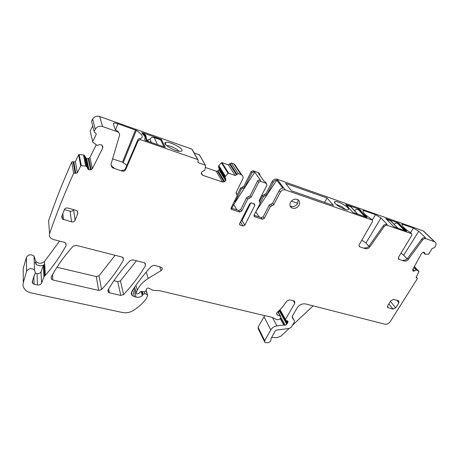 <?xml version="1.0" encoding="UTF-8"?>
<svg xmlns="http://www.w3.org/2000/svg" width="459" height="459" viewBox="0 0 459 459"><rect width="100%" height="100%" fill="white"/><g stroke="black" fill="none" stroke-linecap="round" stroke-linejoin="round"><path stroke-width="0.69" d="M165.251 147.293L145.612 140.5L145.004 140.115L144.648 138.957C145.744 137.878 145.033 136.197 142.525 133.908L141.883 132.691L142.307 132.674L161.298 139.37L165.269 147.247M91.731 122.037L91.525 121.233L92.638 119.11C94.267 116.569 96.608 115.714 99.672 116.534L191.833 149.106L197.709 159.543L140.385 139.656L139.932 138.543L140.844 138.36C143.707 137.069 142.198 134.407 136.317 130.379L117.923 123.781C116.018 123.127 114.624 122.903 113.752 123.115L113.293 123.855L115.289 129.868L117.751 131.176L119.254 133.317M140.385 139.656L138.199 140.592L125.714 169.555C124.946 170.943 123.752 171.454 122.128 171.092L112.816 167.914C111.336 166.783 110.803 165.338 111.221 163.582L119.46 135.589C119.81 134.097 119.329 132.898 118.026 131.991L102.575 126.546C99.408 125.714 96.975 126.609 95.283 129.231L94.129 131.412L94.634 132.513L95.793 133.053L96.206 134.424L92.689 141.579L92.833 142.204L97.119 145.446L99.723 144.642L101.795 144.952L102.799 146.519L102.736 147.953L101.961 145.073M165.338 142.583C161.861 144.172 176.669 152.417 180.966 151.275L181.649 151.017C184.931 149.123 168.826 140.643 165.481 142.508L165.338 142.583M192.424 150.15L191.833 149.106M199.55 155.056L194.048 152.813M205.414 167.501L216.12 171.173L217.434 171.098L219.098 169.732L219.161 168.482L218.432 166.64L218.8 165.699L221.404 162.779L228.112 173.399L225.409 176.399L218.8 165.699M231.284 163.043L238.284 173.617L240.986 174.552L233.912 163.972L231.284 163.043L228.358 164.861L221.972 162.624L221.404 162.779M233.912 163.972L235.76 165.745M237.274 194.765L240.602 187.995L243.964 186.199L251.171 171.603L253.087 170.748L258.767 172.773L259.576 173.892L258.578 172.687M259.346 173.749L258.767 172.773M264.344 194.53L265.159 195.695L266.811 194.811L265.996 193.646L262.697 195.414L259.656 201.386M265.996 193.646L272.313 181.294L273.157 182.418L266.811 194.811M424.449 231.91L423.175 230.86L277.001 179.199C275.044 178.74 273.478 179.435 272.313 181.294M264.7 315.608L258.078 327.256L258.314 329.017L264.441 341.502M278.412 312.275L279.542 311.305L286.766 324.324L287.896 322.367L288.011 321.122L285.647 320.359L285.515 319.401L294.793 303.215L294.5 301.207L293.972 300.966L289.704 299.876L286.973 300.966L282.147 307.582L277.638 311.965C276.605 312.809 276.352 313.663 276.892 314.53L277.655 315.253L280.684 316.394L280.822 317.358L279.829 319.108L277.924 319.797L276.002 319.344L272.33 317.416L159.652 290.702L152.922 290.34L148.779 288.16C147.54 287.816 146.76 288.212 146.427 289.336L145.761 291.132L144.269 291.867L141.464 291.436L140.121 291.93L138.825 293.502L137.384 293.978L136.306 293.617L136.145 292.819L137.275 290.323C139.496 285.544 143.139 281.591 148.194 278.452L161.052 270.638C162.417 269.571 162.595 268.481 161.579 267.356L154.436 265.331L151.625 266.145C144.057 274.166 137.488 282.526 131.928 291.236C130.97 292.928 131.136 294.431 132.427 295.751L136.116 297.157C138.429 297.593 140.506 297.065 142.336 295.573L143.082 294.208L144.952 293.594L147.5 294.936L147.655 295.739L146.06 299.05C142.657 303.416 138.475 307.191 133.523 310.37C130 312.516 126.254 313.216 122.272 312.464L30.902 292.865C28.435 292.314 26.45 291.213 24.952 289.56C23.185 287.472 22.629 285.165 23.294 282.646L26.565 271.401C28.515 268.291 31.155 267.815 34.477 269.978L35.32 272.893L32.205 281.631L32.635 283.415L34.086 284.213L37.443 284.959C39.405 285.228 40.771 284.614 41.545 283.128L43.921 276.915L45.326 275.314C53.376 266.094 60.301 256.151 66.119 245.485L65.677 243L64.461 242.352L53.278 239.5L50.731 238.123C49.452 236.827 49.061 235.358 49.561 233.706L49.601 233.602C56.325 214.043 64.329 193.962 73.618 173.364L74.995 173.072L75.792 173.387L77.33 172.859L80.709 165.974L81.3 165.67L85.707 166.101L83.458 154.953L79.206 154.511L78.632 154.809L75.374 161.499L77.33 172.859M280.007 310.244L279.542 311.305M59.561 241.101L44.546 261.423C41.7 263.833 38.82 263.885 35.905 261.578L34.041 256.122C30.828 253.988 28.274 254.435 26.387 257.465L23.225 268.463L23.243 272.405M75.374 161.499L73.893 162.004L73.124 161.688L71.793 161.97C62.854 181.999 55.137 201.547 48.648 220.624L48.838 223.837M102.736 147.953L92.391 168.683L91.266 169.641L89 169.853L87.755 168.763L86.854 166.64L84.571 155.481L83.458 154.953M84.571 155.481L86.04 158.309L88.375 169.532M90.543 169.893L88.139 158.671L86.04 158.309M88.139 158.671L89.924 157.5L96.109 144.992M92.712 125.864L90.159 131.108L92.684 141.59M56.962 267.276L96.275 276.57L99.052 275.767L115.117 255.29M113.895 280.736L117.733 281.642L120.453 280.851L136.484 260.746M86.854 166.64L85.707 166.101M280.374 318.156L284.15 325.041L285.246 325.293L286.766 324.324M284.15 325.041L276.909 325.901C274.201 326.355 272.158 327.686 270.781 329.883L264.677 340.658L264.9 342.437L267.195 342.81C270.035 342.345 271.292 341.003 270.965 338.776L275.205 330.887L276.427 330.096L289.377 328.414L291.402 327.095L294.276 322.155L294.299 320.525L292.337 317.823L292.36 316.182L297.162 307.857C299.348 304.736 302.188 303.433 305.677 303.956L384.894 324.186C386.885 324.479 388.612 323.693 390.087 321.828L417.351 278.647L417.156 278.056L416.342 277.838L416.221 277.058L419.033 271.544L417.019 270.185L414.087 267.018M412.882 270.695L413.605 271.183L416.29 270.099L417.019 270.185M413.215 271.062L412.716 270.213L412.859 269.255L421.494 253.557L422.865 252.444L423.915 252.249L424.667 252.84L424.133 252.307M423.502 231.003L434.776 241.801C436.153 242.673 436.406 244.062 435.528 245.961L434.662 247.608L432.114 248.48L428.735 254.085L425.172 254.28L424.667 252.84M434.776 241.801L425.803 238.657C424.627 238.382 423.548 238.835 422.567 240.011L408.441 259.255C407.162 260.781 405.739 261.378 404.167 261.045L398.848 259.324L398.561 257.12L411.912 235.186L411.712 233.78L387.396 225.34C386.139 225.036 385.015 225.501 384.022 226.729L369.879 246.844C368.594 248.439 367.108 249.053 365.427 248.692L359.695 246.827C358.938 246.305 358.812 245.536 359.317 244.527L372.524 221.577L372.26 220.096L285.2 189.888C283.197 189.429 281.585 190.146 280.363 192.051L273.759 204.748L270.357 206.567L264.241 218.369L262.33 219.224L254.47 216.7L254.108 215.156L260.201 203.228L259.203 200.721M265.996 182.911L266.926 185.109L259.358 199.975L259.811 201.621M266.501 183.422L265.216 181.833L264.327 181.523L258.515 173.496L259.387 173.806M251.159 197.261L250.144 195.706L246.69 197.554L240.677 209.597L238.743 210.463L239.701 212.069L241.646 211.197L247.694 199.12L251.159 197.261L258.698 182.263L260.672 181.385L266.306 183.336M239.701 212.069L231.525 209.447L231.135 207.864L237.148 195.654L236.213 192.31L242.691 179.108C243.436 177.266 243.046 175.831 241.52 174.793L234.434 164.213M240.986 174.552L241.52 174.793M238.284 173.617L235.26 175.493L228.697 173.232L228.112 173.399M199.338 154.683L205.632 165.659L204.794 170.295L202.534 171.373L201.438 172.521L201.398 173.835L202.276 175.143L222.621 182.016L224.612 181.649L225.616 180.685L225.765 179.245L225.025 177.369L225.409 176.399M205.414 165.223L198.277 162.733L197.915 161.534L198.242 160.822L197.709 159.543M290.501 202.321C289.434 204.714 289.841 206.567 291.729 207.87C294.609 208.994 297.048 208.105 299.05 205.207C300.152 202.792 299.733 200.927 297.793 199.613C294.913 198.517 292.481 199.424 290.501 202.321M242.903 226.017L240.011 225.076L239.678 223.579L249.644 203.79L251.595 202.918L254.406 203.865L254.814 205.471L244.825 225.157L242.903 226.017L240.579 221.789M76.005 210.325L67.938 208.065C66.245 207.743 65.046 208.271 64.34 209.648L61.695 216.631L62.344 219.058L71.547 221.852C73.205 222.156 74.387 221.634 75.087 220.286L77.772 213.389L77.083 210.882L76.005 210.325M108.008 290.059L108.301 292.251L109.414 292.831L120.78 295.407L123.586 294.575C131.991 285.653 139.301 275.991 145.509 265.6L145.124 263.173L144.212 262.72L132.886 259.828L130.012 260.655C121.308 270.018 113.97 279.818 108.008 290.059M393.638 299.383L398.728 300.857L398.905 302.837L395.664 307.828L393.007 309.062L387.895 307.616L387.717 305.66L390.953 300.622L393.638 299.383M52.837 279.996L98.685 290.392L101.548 289.554C110.005 280.466 117.32 270.621 123.488 260.018L123.087 257.574L122.094 257.074L76.154 245.341L73.119 246.19C64.306 256.019 56.985 266.312 51.173 277.064L51.488 279.261L52.837 279.996L52.452 274.746M114.033 168.51L113.775 167.615L112.564 167.019L111.112 165.246M112.598 158.917L122.49 162.136L135.52 129.989M126.833 165.389L122.49 162.136M139.932 138.543L138.733 138.893L137.866 139.766L125.427 168.66C124.659 170.042 123.471 170.553 121.853 170.197L122.128 171.092M178.976 151.246C177.335 148.871 169.761 145.354 166.737 145.572M235.57 165.906L241.945 175.08M235.656 165.659L236.678 167.564M234.061 201.926L235.501 201.019L241.348 189.16L244.716 187.352L251.957 172.716L253.879 171.867L254.756 172.171L260.5 180.192L259.605 179.882L257.637 180.76L250.144 195.706M260.001 175.55L259.576 173.892M265.159 195.695L263.5 196.584L260.351 202.758M270.357 206.567L269.278 205.001L272.663 203.188L279.227 190.537C280.07 189.091 281.298 188.31 282.91 188.207L276.748 180.14C275.171 180.244 273.971 181.001 273.157 182.418M371.813 219.626L371.033 218.868C364.727 214.686 362.145 211.874 363.287 210.44L375.508 214.663L380.959 217.956L387.184 224.399L386.558 224.468C385.302 224.17 384.183 224.635 383.19 225.857L369.093 245.938L369.879 246.844M411.201 233.333L410.426 232.564C404.161 228.467 401.378 225.65 402.078 224.118L413.444 228.048L418.792 231.256L425.436 237.693L424.908 237.791C423.732 237.515 422.659 237.963 421.678 239.139L407.592 258.354L408.441 259.255M385.767 218.518L393.856 226.786L406.76 231.273L405.498 229.861C402.52 227.647 400.741 225.868 400.162 224.526L398.487 223.005L385.726 218.593M366.345 216.424L365.955 216.08C363.012 213.837 361.359 212.058 360.992 210.75L359.403 209.224L345.65 204.444L352.925 212.488L367.091 217.486L366.345 216.424L366.116 216.814L366.569 217.302M327.037 198.024L333.452 205.414L291.431 190.795L285.676 183.451L327.037 198.024L324.639 202.35M334.491 201.994C333.773 203.957 345.334 210.687 348.048 209.872L348.662 209.327C349.15 207.118 336.86 200.256 334.818 201.593L334.491 201.994M289.141 328.443L281.046 336.08L277.225 337.606L271.447 337.48M35.004 262.318L36.617 264.803L40.426 265.962L42.676 265.491L44.035 264.7L43.33 265.641L43.921 276.915M71.793 161.97L73.618 173.364M91.525 121.233L94.129 131.412M35.309 273.128L37.018 273.518C38.929 273.793 40.26 273.203 41.017 271.745L43.33 265.641M404.167 261.045L403.329 260.138C404.895 260.471 406.318 259.874 407.592 258.354M407.122 258.899L403.685 255.221L400.965 253.173M398.257 258.52L399.101 259.433M365.427 248.692L364.647 247.78C366.328 248.141 367.808 247.527 369.093 245.938M368.824 246.282L365.966 242.989L361.83 240.16M359.053 245.984L359.988 246.959M269.278 205.001L263.191 216.763L261.291 217.618L254.039 215.317M259.203 200.537L259.301 200.893M238.743 210.463L231.066 208.03M236.333 193.423L236.075 192.728M290.105 205.902L290.404 206.091C293.272 207.216 295.699 206.338 297.69 203.452L298.069 199.78M240.791 221.376L242.002 220.572L250.93 202.872M64.363 209.591L70.118 211.192C71.736 211.496 72.883 210.985 73.56 209.671L73.572 209.643M254.756 172.171L233.751 204.571L231.915 208.294M233.751 204.571L236.896 209.878M276.748 180.14L256.208 211.048M259.22 216.958L255.864 211.725M399.967 224.267L399.737 224.635L398.802 223.699L399.026 223.326M406.158 231.066L405.67 230.579C402.187 228.048 400.208 226.069 399.737 224.635M360.826 210.492L360.596 210.882L359.73 209.947L359.954 209.556M290.34 206.447L290.776 206.59M297.765 203.308L291.339 201.128M345.575 209.539L341.984 206.791L336.137 204.341M313.101 305.849L292.412 325.362M346.373 205.242L350.785 206.797L357.504 214.152M352.019 208.151L350.785 206.797M354.572 210.75L354.589 210.727C355.639 209.493 356.815 209.046 358.129 209.379L359.73 209.947M360.596 210.882C360.826 212.276 362.662 214.25 366.116 216.814M151.166 142.433L149.915 139.146C151 137.631 152.44 137.121 154.241 137.602L160.696 139.875L164.035 146.903M149.806 139.324L147.809 140.041L148.429 141.481M147.643 141.206L146.949 139.737M146.937 140.959L143.965 133.982L144.619 134.292C145.87 135.147 146.369 136.306 146.105 137.769M143.965 133.982L142.158 133.345M144.723 139.438L145.136 138.148M386.484 219.362L390.477 220.768L397.729 228.134M391.435 221.605L390.477 220.768M398.802 223.699L397.31 223.177C396.18 222.873 395.107 223.246 394.08 224.285M161.591 139.559L161.098 140.718M160.902 140.305L161.298 139.37M99.672 116.534L102.575 126.546M117.326 131.664L117.051 130.844M142.307 132.674L142.095 133.196M92.638 119.11L95.283 129.231M115.45 130.081L117.923 123.781M123.27 162.509L136.317 130.379M138.199 140.592L137.866 139.766M197.846 161.74L198.449 162.813M199.252 154.643L205.334 165.183M202.591 175.292L201.306 172.951M222.621 182.016L216.12 171.173M223.975 181.93L217.434 171.098M224.612 181.649L218.054 170.823M225.616 180.685L219.023 169.887M225.69 180.525L219.098 169.732M225.765 179.245L219.161 168.482M225.025 177.369L218.432 166.64M225.036 177.185L218.438 166.462M225.455 176.336L218.84 165.636M221.972 162.624L228.697 173.232M228.358 164.861L235.26 175.493M229.661 164.288L236.609 174.896M229.976 163.622L236.936 174.213M234.956 200.107L235.501 201.019M241.348 189.16L240.602 187.995M243.035 188.253L242.283 187.094M243.964 186.199L244.716 187.352M251.957 172.716L251.171 171.603M253.879 171.867L253.087 170.748M260.672 181.385L259.605 179.882M262.697 195.414L263.5 196.584M279.227 190.537L280.363 192.051M277.001 179.199L285.2 189.888M371.033 218.868L372.134 220.045M386.558 224.468L387.396 225.34M410.426 232.564L411.608 233.734M424.908 237.791L425.803 238.657M423.175 230.86L434.449 241.658M425.086 254.2L423.204 252.301L425.091 254.223M413.484 271.16L412.773 270.391M413.605 271.183L412.721 270.225M414.643 270.988L412.928 269.135M416.29 270.099L413.84 267.465M416.439 270.07L413.909 267.35M414.351 266.541L419.033 271.544M416.118 277.483L416.497 277.896M416.193 277.116L417.001 277.999M258.078 327.256L264.677 340.658M263.965 316.67L270.781 329.883M272.399 317.433L276.909 325.901M280.185 318.489L283.765 325.024M280.851 317.312L285.246 325.293M279.766 310.674L287.001 323.681M286.066 320.525L287.42 322.952M287.018 320.795L287.896 322.367M280.185 309.854L285.515 319.401M293.353 300.806L294.793 303.215M276.668 314.117L276.892 314.53M277.844 311.816L280.277 316.245M134.671 287.093L136.145 292.819M135.95 285.246L137.275 290.323M146.306 272.021L148.194 278.452M159.749 266.69L161.052 270.638M132.754 289.956L134.47 296.784M133.856 288.286L136.116 297.157M141.217 291.425L142.336 295.573M141.624 291.465L142.634 295.189M142.37 291.58L143.082 294.208M144.482 291.884L144.952 293.594M146.094 290.409L147.333 294.827M23.225 268.463L23.294 282.646M26.387 257.465L26.565 271.401M44.546 261.423L45.326 275.314M44.035 264.7L44.649 275.957M65.861 243.19L66.119 245.485M48.614 220.727L49.561 233.706M73.124 161.688L74.995 173.072M73.893 162.004L75.792 173.387M78.632 154.809L80.709 165.974M79.206 154.511L81.3 165.67M85.793 166.124L83.544 154.976M86.699 166.491L84.422 155.337M87.755 168.763L85.443 157.557M88.817 169.778L86.47 158.55M89 169.853L86.648 158.625M91.266 169.641L88.839 158.43M92.391 168.683L89.924 157.5M90.159 131.108L92.689 141.579M95.862 133.099L96.206 134.424M122.84 257.39L123.488 260.018M96.275 276.57L98.685 290.392M99.052 275.767L101.548 289.554M108.651 288.963L109.414 292.831M117.733 281.642L120.78 295.407M120.453 280.851L123.586 294.575M144.711 262.904L145.509 265.6M125.714 169.555L125.427 168.66M41.017 271.745L41.545 283.128M37.018 273.518L37.443 284.959M33.846 276.22L34.086 284.213M292.136 316.762L294.299 320.525M421.678 239.139L422.567 240.011M383.19 225.857L384.022 226.729M272.663 203.188L273.759 204.748M270.971 204.094L272.061 205.655M264.241 218.369L263.191 216.763M262.33 219.224L261.291 217.618M254.739 216.826L253.97 215.598M259.783 201.604L259.209 200.755M258.698 182.263L257.637 180.76M249.426 198.19L248.417 196.63M246.69 197.554L247.694 199.12M240.677 209.597L241.646 211.197M231.02 208.197L231.818 209.579M236.064 192.981L236.683 193.985M239.581 223.843L240.338 225.231M253.511 203.549L254.814 205.471M242.002 220.572L244.825 225.157M77.445 211.26L77.772 213.389M73.56 209.671L75.087 220.286M70.118 211.192L71.547 221.852M62.831 213.636L63.514 219.677M396.777 300.261L398.905 302.837M390.454 301.402L395.664 307.828M388.859 303.887L393.007 309.062M387.39 306.698L388.239 307.765M363.287 210.44L362.92 211.071M363.683 210.492L363.006 211.645M375.508 214.663L372.278 220.108M380.959 217.956L365.966 242.989M402.423 224.158L401.923 224.973M413.444 228.048L410.564 232.65M418.792 231.256L403.685 255.221M398.194 223.487L398.487 223.005M400.162 224.526L399.869 225.002M405.498 229.861L405.245 230.269M405.905 230.2L405.67 230.579M359.11 209.729L359.403 209.224M360.992 210.75L360.688 211.278M365.955 216.08L365.703 216.51M358.129 209.379L364.945 216.74M157.437 144.614L154.241 137.602M151.395 142.508L149.915 139.146M397.31 223.177L404.649 230.538M118.026 131.991L117.751 131.176M113.373 124.085L113.752 123.115M192 149.181L197.881 159.617M165.722 144.746L165.481 142.508M197.823 161.929L198.277 162.733M202.276 175.143L201.283 173.347M416.233 277.041L417.156 278.056M279.927 310.1L285.395 319.9M276.634 313.388L277.655 315.253M278.074 311.65L280.69 316.394M134.636 287.139L136.116 292.888M131.521 292.067L132.427 295.751M146.174 290.231L147.5 294.936M34.041 256.122L34.477 269.978M35.905 261.578L36.003 264.246M86.762 166.525L84.479 155.371M51.316 276.806L51.488 279.261M107.911 290.249L108.301 292.251M112.816 167.914L112.564 167.019M32.56 280.46L32.635 283.415M398.337 258.761L398.848 259.324M410.616 232.69L411.717 233.78M359.099 246.122L359.695 246.827M371.245 219.012L372.26 220.096M254.47 216.7L253.965 215.896M259.215 200.79L259.748 201.587M230.992 208.518L231.525 209.442M236.058 192.935L236.724 194.008M236.637 193.956L236.064 193.038M290.404 206.091L291.729 207.87M239.535 224.193L240.011 225.076M61.994 215.845L62.349 219.058M387.453 307.06L387.895 307.616M363.316 210.429L362.92 211.106M402.101 224.107L401.895 224.44M334.829 202.935L334.818 201.593M351.072 206.923L357.762 214.244M147.563 141.177L144.619 134.292M390.718 220.877L397.947 228.209"/></g></svg>

